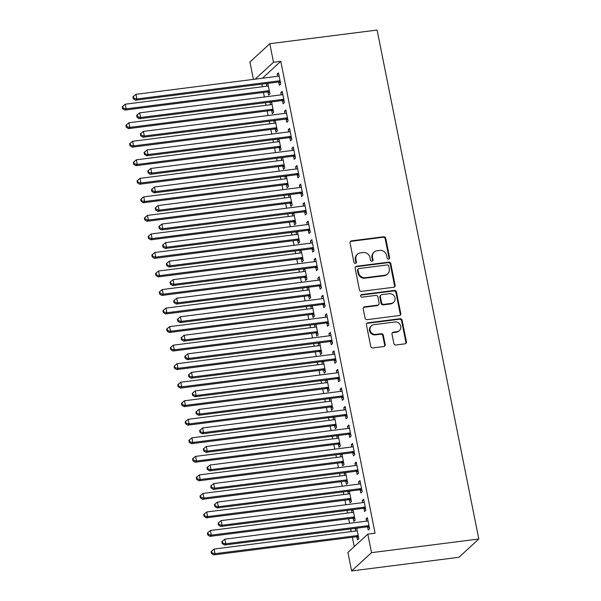 <?xml version="1.0" encoding="UTF-8"?>
<svg xmlns="http://www.w3.org/2000/svg" width="601" height="601" viewBox="0 0 601 601"><rect width="100%" height="100%" fill="white"/><g stroke="black" fill="none" stroke-linecap="round" stroke-linejoin="round"><path stroke-width="0.9" d="M388.614 259.129A1.33 1.232 47.4 0 0 389.613 257.694L385.752 238.364A1.893 1.758 47.4 0 0 383.603 236.771L351.472 240.858A1.893 1.758 47.4 0 0 350.045 242.909L353.914 262.239A1.33 1.232 47.4 0 0 356.062 263.058A1.33 1.232 47.4 0 0 356.408 261.923L355.912 259.422A6.07 5.619 47.4 0 1 357.512 254.223A6.07 5.619 47.4 0 1 360.457 252.871L363.139 252.533A6.07 5.619 47.4 0 1 370.013 257.626L370.509 260.128A1.33 1.232 47.4 0 0 372.658 260.947A1.33 1.232 47.4 0 0 373.011 259.805L372.515 257.303A6.07 5.619 47.4 0 1 374.115 252.112A6.07 5.619 47.4 0 1 377.06 250.76L379.734 250.414A6.07 5.619 47.4 0 1 386.616 255.508L387.112 258.009A1.33 1.232 47.4 0 0 388.614 259.129M388.952 259.031A1.33 1.232 47.4 0 0 389.072 258.19L385.211 238.86A1.893 1.758 47.4 0 0 383.062 237.267L350.931 241.354A1.893 1.758 47.4 0 0 350.308 241.564M355.747 263.261A1.33 1.232 47.4 0 0 355.875 262.412L355.371 259.91L355.912 259.422M372.35 261.15A1.33 1.232 47.4 0 0 372.477 260.301L371.974 257.799L372.515 257.303M393.835 343.396A1.893 1.758 47.4 0 0 395.984 344.982L404.991 343.84A1.893 1.758 47.4 0 0 406.419 341.789L402.129 320.325A1.893 1.758 47.4 0 0 399.981 318.733L367.85 322.82A1.893 1.758 47.4 0 0 366.422 324.871L370.712 346.334A1.893 1.758 47.4 0 0 372.86 347.926L383.754 346.544A1.893 1.758 47.4 0 0 385.173 344.493L383.34 335.305A1.893 1.758 47.4 0 0 381.192 333.713L375.79 334.404A5.071 4.695 47.4 0 1 370.524 331.512A5.071 4.695 47.4 0 1 371.38 325.802A5.071 4.695 47.4 0 1 373.845 324.668L395 321.978A5.071 4.695 47.4 0 1 400.266 324.871A5.071 4.695 47.4 0 1 399.402 330.58A5.071 4.695 47.4 0 1 396.945 331.707L393.415 332.158A1.893 1.758 47.4 0 0 391.995 334.209L393.835 343.396M367.804 534.131L371.508 552.665L351.623 570.95L347.919 552.417L367.804 534.131L375.077 533.207L280.787 61.317L273.508 62.241L255.102 79.167M371.508 552.665L478.802 539.007L377.105 30.05L269.804 43.708L273.508 62.241M393.693 287.255A1.893 1.758 47.4 0 0 395.112 285.212L390.823 263.741A1.893 1.758 47.4 0 0 388.674 262.149L356.543 266.243A1.893 1.758 47.4 0 0 355.123 268.286L359.413 289.757A1.893 1.758 47.4 0 0 361.562 291.35L393.693 287.255M396.472 292.033L400.762 313.504A1.893 1.758 47.4 0 1 399.342 315.548L367.211 319.634A1.893 1.758 47.4 0 1 365.062 318.042L363.229 308.854A1.893 1.758 47.4 0 1 364.649 306.81L377.676 305.15A1.893 1.758 47.4 0 0 379.103 303.107L377.886 297.014A1.893 1.758 47.4 0 0 375.738 295.422L362.17 297.149A1.33 1.232 47.4 0 1 361.013 294.896A1.33 1.232 47.4 0 1 361.659 294.595L394.324 290.441A1.893 1.758 47.4 0 1 396.472 292.033L395.939 292.529L400.228 313.992L400.762 313.504M351.623 570.95L458.924 557.292L478.802 539.007M363.943 508.521L364.544 511.519L365.889 510.279L363.665 499.161L362.32 500.4L362.764 502.601M352.126 509.768L351.57 510.279L352.013 512.488M353.193 518.4L353.794 521.405L355.138 520.165L353.042 509.656M356.536 471.447L357.137 474.452L358.481 473.212L356.258 462.094L354.913 463.326L355.356 465.535M344.719 472.702L344.17 473.212L344.606 475.421M345.793 481.333L346.386 484.331L347.731 483.099L345.635 472.589M349.128 434.38L349.729 437.378L351.074 436.146L348.85 425.02L347.506 426.259L347.949 428.468M337.311 435.635L336.763 436.146L337.199 438.347M338.386 444.267L338.979 447.264L340.324 446.032L338.228 435.515M341.721 397.314L342.322 400.311L343.667 399.072L341.443 387.953L340.098 389.193L340.542 391.394M329.904 398.568L329.356 399.072L329.791 401.28M330.978 407.193L331.572 410.198L332.916 408.958L330.82 398.448M334.314 360.239L334.915 363.244L336.26 362.005L334.036 350.886L332.691 352.118L333.134 354.327M322.497 361.494L321.948 362.005L322.384 364.214M323.571 370.126L324.164 373.123L325.509 371.891L323.413 361.381M326.906 323.173L327.507 326.17L328.852 324.938L326.628 313.82L325.284 315.052L325.727 317.26M315.089 324.427L314.541 324.938L314.977 327.139M316.164 333.059L316.757 336.057L318.102 334.825L316.006 324.307M319.499 286.106L320.1 289.104L321.445 287.864L319.221 276.745L317.876 277.985L318.32 280.186M307.682 287.361L307.134 287.864L307.569 290.073M308.756 295.985L309.35 298.99L310.694 297.75L308.598 287.24M312.092 249.032L312.693 252.037L314.038 250.797L311.814 239.679L310.469 240.911L310.912 243.12M300.275 250.286L299.726 250.797L300.162 253.006M301.349 258.918L301.942 261.916L303.287 260.684L301.191 250.174M304.684 211.965L305.285 214.963L306.63 213.731L304.406 202.612L303.062 203.844L303.505 206.053M292.867 213.22L292.319 213.731L292.755 215.932M293.942 221.852L294.535 224.849L295.88 223.617L293.784 213.1M297.277 174.899L297.878 177.896L299.223 176.664L296.999 165.538L295.654 166.778L296.098 168.979M285.46 176.153L284.912 176.656L285.347 178.865M286.534 184.777L287.128 187.782L288.472 186.543L286.376 176.033M289.87 137.824L290.471 140.829L291.816 139.59L289.592 128.471L288.247 129.703L288.69 131.912M278.053 139.079L277.504 139.59L277.94 141.798M279.127 147.711L279.728 150.708L281.065 149.476L278.969 138.966M282.462 100.758L283.063 103.755L284.408 102.523L282.185 91.405L280.84 92.637L281.283 94.845M270.653 102.012L270.097 102.523L270.533 104.724M271.72 110.644L272.321 113.642L273.658 112.41L271.562 101.892M280.787 61.317L262.382 78.243M261.811 84.132L262.337 86.762M263.471 92.434L264.38 96.994M265.514 102.666L266.04 105.295M267.175 110.967L268.084 115.527M269.218 121.199L269.744 123.836M270.878 129.508L271.787 134.061M272.922 139.732L273.447 142.369M274.582 148.041L275.491 152.594M276.625 158.266L277.151 160.903M278.286 166.575L279.195 171.135M280.329 176.807L280.855 179.436M281.989 185.108L282.898 189.668M284.033 195.34L284.558 197.969M285.693 203.641L286.602 208.201M287.736 213.873L288.262 216.503M289.397 222.175L290.306 226.735M291.44 232.407L291.966 235.044M293.1 240.716L294.009 245.268M295.144 250.94L295.669 253.577M296.804 259.249L297.713 263.801M298.847 269.473L299.373 272.11M300.508 277.782L301.417 282.342M302.551 288.014L303.077 290.644M304.211 296.316L305.12 300.876M306.255 306.548L306.78 309.177M307.915 314.849L308.824 319.409M309.958 325.081L310.484 327.71M311.618 333.382L312.528 337.942M313.662 343.614L314.188 346.251M315.315 351.923L316.231 356.476M317.366 362.148L317.891 364.784M319.018 370.456L319.935 375.009M321.069 380.681L321.595 383.318M322.722 388.99L323.639 393.55M324.773 399.222L325.299 401.851M326.426 407.523L327.342 412.083M328.477 417.755L329.002 420.384M330.129 426.056L331.046 430.617M332.18 436.288L332.706 438.918M333.833 444.59L334.749 449.15M335.884 454.822L336.41 457.459M337.537 463.131L338.453 467.683M339.588 473.355L340.113 475.992M341.24 481.664L342.157 486.217M343.284 491.888L343.817 494.525M344.944 500.197L345.86 504.757M346.987 510.429L347.521 513.059M348.648 518.731L349.564 523.291M350.691 528.963L351.224 531.592M352.351 537.264L354.222 546.617M266.949 83.479L266.393 83.99L266.829 86.191M268.016 92.111L268.617 95.108L269.954 93.869L267.858 83.359M278.759 82.224L279.36 85.222L280.705 83.99L278.481 72.864L277.136 74.103L277.579 76.304M274.349 120.546L273.801 121.056L274.236 123.258M275.423 129.177L276.024 132.175L277.361 130.943L275.266 120.433M286.166 119.291L286.767 122.288L288.112 121.056L285.888 109.938L284.543 111.17L284.987 113.379M281.756 157.612L281.208 158.123L281.644 160.332M282.831 166.244L283.432 169.249L284.769 168.01L282.673 157.5M293.573 156.358L294.174 159.363L295.519 158.123L293.296 147.005L291.951 148.244L292.394 150.445M289.164 194.686L288.615 195.197L289.051 197.398M290.238 203.311L290.831 206.316L292.176 205.076L290.08 194.566M300.981 193.432L301.582 196.429L302.927 195.197L300.703 184.071L299.358 185.311L299.801 187.512M296.571 231.753L296.023 232.264L296.458 234.465M297.645 240.385L298.239 243.382L299.583 242.15L297.487 231.64M308.388 230.499L308.989 233.496L310.334 232.264L308.11 221.145L306.765 222.378L307.209 224.586M303.978 268.82L303.43 269.331L303.866 271.539M305.053 277.452L305.646 280.449L306.991 279.217L304.895 268.707M315.795 267.565L316.396 270.57L317.741 269.331L315.517 258.212L314.173 259.444L314.616 261.653M311.386 305.894L310.837 306.405L311.273 308.606M312.46 314.518L313.053 317.523L314.398 316.284L312.302 305.774M323.203 304.639L323.804 307.637L325.149 306.405L322.925 295.279L321.58 296.518L322.023 298.72M318.793 342.961L318.245 343.471L318.68 345.673M319.867 351.593L320.461 354.59L321.805 353.358L319.709 342.848M330.61 341.706L331.211 344.704L332.556 343.471L330.332 332.353L328.987 333.585L329.431 335.794M326.2 380.027L325.652 380.538L326.088 382.747M327.275 388.659L327.868 391.657L329.213 390.425L327.117 379.915M338.017 378.773L338.618 381.778L339.963 380.538L337.739 369.42L336.395 370.652L336.838 372.86M333.608 417.102L333.059 417.612L333.495 419.814M334.682 425.726L335.275 428.731L336.62 427.491L334.524 416.981M345.425 415.847L346.026 418.844L347.37 417.612L345.147 406.486L343.802 407.726L344.245 409.927M341.015 454.168L340.466 454.679L340.902 456.88M342.089 462.8L342.683 465.798L344.027 464.565L341.931 454.055M352.832 452.914L353.433 455.911L354.778 454.679L352.554 443.561L351.209 444.793L351.653 447.001M348.422 491.235L347.866 491.746L348.31 493.954M349.489 499.867L350.09 502.864L351.435 501.632L349.339 491.122M360.239 489.98L360.84 492.985L362.185 491.746L359.961 480.627L358.617 481.859L359.06 484.068M355.83 528.309L355.274 528.812L355.717 531.021M356.896 536.933L357.497 539.938L358.842 538.699L356.746 528.189M367.647 527.054L368.248 530.052L369.592 528.82L367.369 517.694L366.024 518.933L366.467 521.135M253.404 79.385L249.926 61.993L269.804 43.708M266.393 83.99L267.941 83.787M277.136 74.103L278.691 73.908M270.097 102.523L271.644 102.32M280.84 92.637L282.395 92.441M273.801 121.056L275.348 120.861M284.543 111.17L286.099 110.975M277.504 139.59L279.052 139.394M288.247 129.703L289.802 129.508M281.208 158.123L282.755 157.928M291.951 148.244L293.506 148.041M284.912 176.656L286.459 176.461M295.654 166.778L297.21 166.575M288.615 195.197L290.163 194.994M299.358 185.311L300.913 185.116M292.319 213.731L293.866 213.528M303.062 203.844L304.617 203.649M296.023 232.264L297.57 232.069M306.765 222.378L308.321 222.182M299.726 250.797L301.274 250.602M310.469 240.911L312.024 240.716M303.43 269.331L304.977 269.135M314.173 259.444L315.728 259.249M307.134 287.864L308.681 287.669M317.876 277.985L319.431 277.782M310.837 306.405L312.385 306.202M321.58 296.518L323.128 296.323M314.541 324.938L316.088 324.735M325.284 315.052L326.831 314.856M318.245 343.471L319.792 343.276M328.987 333.585L330.535 333.39M321.948 362.005L323.496 361.81M332.691 352.118L334.239 351.923M325.652 380.538L327.199 380.343M336.395 370.652L337.942 370.456M329.356 399.072L330.903 398.876M340.098 389.193L341.646 388.99M333.059 417.612L334.607 417.41M343.802 407.726L345.35 407.531M336.763 436.146L338.31 435.943M347.506 426.259L349.053 426.064M340.466 454.679L342.014 454.484M351.209 444.793L352.757 444.597M344.17 473.212L345.718 473.017M354.913 463.326L356.461 463.131M347.866 491.746L349.421 491.55M358.617 481.859L360.164 481.664M351.57 510.279L353.125 510.084M362.32 500.4L363.868 500.197M355.274 528.812L356.829 528.617M366.024 518.933L367.572 518.738M374.115 252.112L373.574 252.608A6.07 5.619 47.4 0 0 371.974 257.799M357.512 254.223L356.979 254.719A6.07 5.619 47.4 0 0 355.371 259.91M394.316 287.053A1.893 1.758 47.4 0 0 394.572 285.708L390.282 264.237A1.893 1.758 47.4 0 0 388.133 262.645L356.002 266.731A1.893 1.758 47.4 0 0 355.379 266.942M388.719 266.063A1.33 1.232 47.4 0 0 387.217 264.951L359.015 268.534A1.33 1.232 47.4 0 0 358.016 269.969L358.549 272.606A6.07 5.619 47.4 0 0 365.423 277.7L384.7 275.25A6.07 5.619 47.4 0 0 387.645 273.898A6.07 5.619 47.4 0 0 389.245 268.7L388.719 266.063M358.369 268.835L357.835 269.331A1.33 1.232 47.4 0 0 357.482 270.465L358.016 269.969M387.645 273.898L387.104 274.387A6.07 5.619 47.4 0 1 384.159 275.746L364.882 278.195A6.07 5.619 47.4 0 1 358.008 273.102L357.482 270.465M399.965 315.337A1.893 1.758 47.4 0 0 400.228 313.992M378.6 304.73L378.059 305.225A1.893 1.758 47.4 0 1 377.143 305.646L364.108 307.306A1.893 1.758 47.4 0 0 363.485 307.509M395.939 292.529A1.893 1.758 47.4 0 0 393.79 290.937L361.118 295.091A1.33 1.232 47.4 0 0 360.788 295.189M391.198 303.43A5.071 4.695 47.4 0 0 393.663 302.295A5.071 4.695 47.4 0 0 394.526 296.586A5.071 4.695 47.4 0 0 389.253 293.701L381.8 294.648A1.893 1.758 47.4 0 0 380.38 296.691L381.597 302.791A1.893 1.758 47.4 0 0 383.746 304.376L391.198 303.43L390.665 303.926A5.071 4.695 47.4 0 0 393.122 302.791L393.663 302.295M380.884 295.068L380.343 295.564A1.893 1.758 47.4 0 0 379.847 297.187L380.38 296.691M390.665 303.926L383.213 304.872A1.893 1.758 47.4 0 1 381.064 303.28L379.847 297.187M399.402 330.58L398.869 331.068A5.071 4.695 47.4 0 1 396.405 332.203L392.881 332.654A1.893 1.758 47.4 0 0 392.258 332.856M371.38 325.802L370.847 326.298A5.071 4.695 47.4 0 0 369.983 332.007A5.071 4.695 47.4 0 0 375.249 334.9L375.79 334.404M384.377 346.334A1.893 1.758 47.4 0 0 384.64 344.989L382.799 335.801A1.893 1.758 47.4 0 0 380.651 334.209L375.249 334.9M405.615 343.629A1.893 1.758 47.4 0 0 405.878 342.285L401.588 320.821A1.893 1.758 47.4 0 0 399.44 319.229L367.309 323.315A1.893 1.758 47.4 0 0 366.685 323.518M268.331 85.748L268.091 85.898A1.931 1.788 -132.6 0 1 267.437 86.116L125.226 104.213L126.15 108.849L124.805 110.081L267.017 91.983A1.931 1.788 -132.6 0 1 267.723 92.028L269.691 92.546M123.107 108.127L122.732 106.272L122.198 106.768L122.566 108.623L123.107 108.127L126.15 108.849L268.362 90.751A1.931 1.788 -132.6 0 1 269.068 90.796L269.361 90.871M122.732 106.272L125.226 104.213M124.805 110.081L122.566 108.623M280.104 80.985L279.818 80.91A1.931 1.788 47.4 0 0 279.112 80.865L136.893 98.962L135.969 94.327L278.18 76.229A1.931 1.788 47.4 0 0 278.834 76.011L279.082 75.869M280.442 82.66L278.473 82.149A1.931 1.788 47.4 0 0 277.767 82.097L135.556 100.202L136.893 98.962L133.85 98.241L133.482 96.393L132.941 96.889L133.317 98.737L133.85 98.241M133.317 98.737L135.556 100.202M135.969 94.327L133.482 96.393M272.035 104.289L271.795 104.431A1.931 1.788 -132.6 0 1 271.141 104.649L128.93 122.747L129.854 127.382L128.509 128.614L270.72 110.516A1.931 1.788 -132.6 0 1 271.427 110.569L273.395 111.08M126.811 126.661L126.435 124.813L125.902 125.301L126.27 127.157L126.811 126.661L129.854 127.382L272.065 109.284A1.931 1.788 -132.6 0 1 272.771 109.329L273.064 109.405M126.435 124.813L128.93 122.747M128.509 128.614L126.27 127.157M275.739 122.822L275.498 122.965A1.931 1.788 -132.6 0 1 274.845 123.182L132.633 141.28L133.557 145.915L132.212 147.155L274.424 129.05A1.931 1.788 -132.6 0 1 275.13 129.102L277.099 129.613M130.515 145.194L130.139 143.346L129.606 143.842L129.974 145.69L130.515 145.194L133.557 145.915L275.769 127.818A1.931 1.788 -132.6 0 1 276.475 127.863L276.768 127.938M130.139 143.346L132.633 141.28M132.212 147.155L129.974 145.69M283.807 99.526L283.522 99.443A1.931 1.788 47.4 0 0 282.816 99.398L140.596 117.496L139.672 112.86L281.884 94.763A1.931 1.788 47.4 0 0 282.538 94.545L282.786 94.402M284.145 101.193L282.177 100.683A1.931 1.788 47.4 0 0 281.471 100.637L139.259 118.735L140.596 117.496L137.554 116.782L137.186 114.926L136.645 115.422L137.02 117.27L137.554 116.782M137.02 117.27L139.259 118.735M139.672 112.86L137.186 114.926M287.511 118.059L287.225 117.984A1.931 1.788 47.4 0 0 286.519 117.931L144.3 136.029L143.376 131.401L285.588 113.296A1.931 1.788 47.4 0 0 286.241 113.078L286.489 112.935M287.849 119.734L285.881 119.216A1.931 1.788 47.4 0 0 285.175 119.171L142.963 137.268L144.3 136.029L141.258 135.315L140.889 133.46L140.349 133.955L140.724 135.811L141.258 135.315M140.724 135.811L142.963 137.268M143.376 131.401L140.889 133.46M279.442 141.355L279.202 141.498A1.931 1.788 -132.6 0 1 278.548 141.716L136.337 159.821L137.261 164.449L135.916 165.688L278.128 147.591A1.931 1.788 -132.6 0 1 278.834 147.636L280.802 148.146M134.218 163.735L133.843 161.879L133.309 162.375L133.677 164.223L134.218 163.735L137.261 164.449L279.473 146.351A1.931 1.788 -132.6 0 1 280.179 146.396L280.472 146.479M133.843 161.879L136.337 159.821M135.916 165.688L133.677 164.223M283.146 159.889L282.906 160.031A1.931 1.788 -132.6 0 1 282.252 160.257L140.041 178.354L140.965 182.982L139.62 184.222L281.831 166.124A1.931 1.788 -132.6 0 1 282.538 166.169L284.506 166.687M137.922 182.268L137.546 180.413L137.013 180.909L137.381 182.764L137.922 182.268L140.965 182.982L283.176 164.884A1.931 1.788 -132.6 0 1 283.882 164.937L284.175 165.012M137.546 180.413L140.041 178.354M139.62 184.222L137.381 182.764M291.215 136.592L290.929 136.517A1.931 1.788 47.4 0 0 290.223 136.465L148.004 154.57L147.08 149.934L289.291 131.837A1.931 1.788 47.4 0 0 289.945 131.611L290.193 131.469M291.553 138.268L289.584 137.749A1.931 1.788 47.4 0 0 288.878 137.704L146.667 155.802L148.004 154.57L144.961 153.848L144.593 151.993L144.052 152.489L144.428 154.344L144.961 153.848M144.428 154.344L146.667 155.802M147.08 149.934L144.593 151.993M294.918 155.126L294.633 155.05A1.931 1.788 47.4 0 0 293.927 155.005L151.707 173.103L150.783 168.468L292.995 150.37A1.931 1.788 47.4 0 0 293.649 150.145L293.897 150.002M295.256 156.801L293.288 156.283A1.931 1.788 47.4 0 0 292.582 156.237L150.37 174.335L151.707 173.103L148.665 172.382L148.297 170.526L147.756 171.022L148.131 172.878L148.665 172.382M148.131 172.878L150.37 174.335M150.783 168.468L148.297 170.526M286.85 178.422L286.609 178.565A1.931 1.788 -132.6 0 1 285.956 178.79L143.744 196.888L144.668 201.523L143.323 202.755L285.535 184.657A1.931 1.788 -132.6 0 1 286.241 184.702L288.21 185.221M141.626 200.802L141.25 198.946L140.717 199.442L141.085 201.297L141.626 200.802L144.668 201.523L286.88 183.418A1.931 1.788 -132.6 0 1 287.586 183.47L287.879 183.545M141.25 198.946L143.744 196.888M143.323 202.755L141.085 201.297M298.622 173.659L298.336 173.584A1.931 1.788 47.4 0 0 297.63 173.539L155.411 191.636L154.487 187.001L296.699 168.904A1.931 1.788 47.4 0 0 297.352 168.686L297.6 168.543M298.952 175.334L296.992 174.823A1.931 1.788 47.4 0 0 296.285 174.771L154.074 192.868L155.411 191.636L152.369 190.915L152 189.067L151.46 189.555L151.835 191.411L152.369 190.915M151.835 191.411L154.074 192.868M154.487 187.001L152 189.067M290.553 196.955L290.313 197.105A1.931 1.788 -132.6 0 1 289.659 197.323L147.448 215.421L148.372 220.056L147.027 221.288L289.239 203.191A1.931 1.788 -132.6 0 1 289.945 203.236L291.913 203.754M145.329 219.335L144.954 217.479L144.42 217.975L144.788 219.831L145.329 219.335L148.372 220.056L290.584 201.959A1.931 1.788 -132.6 0 1 291.29 202.004L291.575 202.079M144.954 217.479L147.448 215.421M147.027 221.288L144.788 219.831M302.326 192.192L302.04 192.117A1.931 1.788 47.4 0 0 301.334 192.072L159.115 210.17L158.191 205.534L300.402 187.437A1.931 1.788 47.4 0 0 301.056 187.219L301.304 187.076M302.656 193.868L300.695 193.357A1.931 1.788 47.4 0 0 299.989 193.304L157.778 211.409L159.115 210.17L156.072 209.448L155.704 207.6L155.163 208.089L155.539 209.944L156.072 209.448M155.539 209.944L157.778 211.409M158.191 205.534L155.704 207.6M294.257 215.496L294.017 215.639A1.931 1.788 -132.6 0 1 293.363 215.857L151.151 233.954L152.076 238.589L150.731 239.822L292.942 221.724A1.931 1.788 -132.6 0 1 293.649 221.777L295.617 222.287M149.033 237.868L148.657 236.02L148.124 236.509L148.492 238.364L149.033 237.868L152.076 238.589L294.287 220.492A1.931 1.788 -132.6 0 1 294.993 220.537L295.279 220.612M148.657 236.02L151.151 233.954M150.731 239.822L148.492 238.364M297.961 234.029L297.72 234.172A1.931 1.788 -132.6 0 1 297.067 234.39L154.855 252.488L155.779 257.123L154.434 258.362L296.646 240.257A1.931 1.788 -132.6 0 1 297.352 240.31L299.321 240.821M152.737 256.402L152.361 254.554L151.828 255.049L152.196 256.897L152.737 256.402L155.779 257.123L297.991 239.025A1.931 1.788 -132.6 0 1 298.697 239.07L298.982 239.145M152.361 254.554L154.855 252.488M154.434 258.362L152.196 256.897M301.664 252.563L301.424 252.705A1.931 1.788 -132.6 0 1 300.77 252.923L158.559 271.021L159.483 275.656L158.138 276.896L300.35 258.798A1.931 1.788 -132.6 0 1 301.056 258.843L303.024 259.354M156.44 274.942L156.065 273.087L155.531 273.583L155.899 275.431L156.44 274.942L159.483 275.656L301.694 257.559A1.931 1.788 -132.6 0 1 302.401 257.604L302.686 257.686M156.065 273.087L158.559 271.021M158.138 276.896L155.899 275.431M305.368 271.096L305.128 271.239A1.931 1.788 -132.6 0 1 304.474 271.464L162.262 289.562L163.187 294.19L161.842 295.429L304.053 277.331A1.931 1.788 -132.6 0 1 304.76 277.377L306.728 277.895M160.144 293.476L159.768 291.62L159.235 292.116L159.603 293.972L160.144 293.476L163.187 294.19L305.398 276.092A1.931 1.788 -132.6 0 1 306.104 276.144L306.39 276.22M159.768 291.62L162.262 289.562M161.842 295.429L159.603 293.972M309.072 289.629L308.831 289.772A1.931 1.788 -132.6 0 1 308.178 289.998L165.966 308.095L166.89 312.73L165.545 313.962L307.757 295.865A1.931 1.788 -132.6 0 1 308.463 295.91L310.432 296.428M163.848 312.009L163.472 310.154L162.939 310.649L163.307 312.505L163.848 312.009L166.89 312.73L309.102 294.625A1.931 1.788 -132.6 0 1 309.808 294.678L310.093 294.753M163.472 310.154L165.966 308.095M165.545 313.962L163.307 312.505M312.775 308.163L312.535 308.305A1.931 1.788 -132.6 0 1 311.881 308.531L169.67 326.628L170.594 331.264L169.249 332.496L311.461 314.398A1.931 1.788 -132.6 0 1 312.167 314.443L314.135 314.962M167.551 330.542L167.176 328.687L166.642 329.183L167.01 331.038L167.551 330.542L170.594 331.264L312.805 313.166A1.931 1.788 -132.6 0 1 313.512 313.211L313.797 313.286M167.176 328.687L169.67 326.628M169.249 332.496L167.01 331.038M316.479 326.704L316.239 326.846A1.931 1.788 -132.6 0 1 315.585 327.064L173.373 345.162L174.298 349.797L172.953 351.029L315.164 332.931A1.931 1.788 -132.6 0 1 315.871 332.984L317.839 333.495M171.255 349.076L170.879 347.228L170.346 347.716L170.714 349.572L171.255 349.076L174.298 349.797L316.509 331.699A1.931 1.788 -132.6 0 1 317.215 331.744L317.501 331.82M170.879 347.228L173.373 345.162M172.953 351.029L170.714 349.572M320.183 345.237L319.942 345.38A1.931 1.788 -132.6 0 1 319.289 345.598L177.077 363.695L178.001 368.33L176.656 369.57L318.868 351.465A1.931 1.788 -132.6 0 1 319.574 351.517L321.543 352.028M174.959 367.609L174.583 365.761L174.05 366.257L174.418 368.105L174.959 367.609L178.001 368.33L320.213 350.233A1.931 1.788 -132.6 0 1 320.919 350.278L321.204 350.353M174.583 365.761L177.077 363.695M176.656 369.57L174.418 368.105M323.886 363.77L323.646 363.913A1.931 1.788 -132.6 0 1 322.992 364.131L180.781 382.228L181.705 386.864L180.36 388.103L322.572 370.006A1.931 1.788 -132.6 0 1 323.278 370.051L325.246 370.562M178.662 386.15L178.287 384.294L177.753 384.79L178.121 386.638L178.662 386.15L181.705 386.864L323.916 368.766A1.931 1.788 -132.6 0 1 324.623 368.811L324.908 368.886M178.287 384.294L180.781 382.228M180.36 388.103L178.121 386.638M306.029 210.726L305.744 210.65A1.931 1.788 47.4 0 0 305.038 210.605L162.818 228.703L161.894 224.068L304.106 205.97A1.931 1.788 47.4 0 0 304.76 205.752L305.007 205.61M306.36 212.401L304.399 211.89A1.931 1.788 47.4 0 0 303.693 211.845L161.481 229.943L162.818 228.703L159.776 227.989L159.408 226.134L158.867 226.63L159.242 228.478L159.776 227.989M159.242 228.478L161.481 229.943M161.894 224.068L159.408 226.134M309.733 229.266L309.447 229.191A1.931 1.788 47.4 0 0 308.741 229.139L166.522 247.236L165.598 242.609L307.81 224.504A1.931 1.788 47.4 0 0 308.463 224.286L308.711 224.143M310.063 230.934L308.103 230.423A1.931 1.788 47.4 0 0 307.396 230.378L165.185 248.476L166.522 247.236L163.48 246.523L163.111 244.667L162.571 245.163L162.946 247.019L163.48 246.523M162.946 247.019L165.185 248.476M165.598 242.609L163.111 244.667M313.437 247.8L313.144 247.725A1.931 1.788 47.4 0 0 312.445 247.672L170.226 265.777L169.302 261.142L311.513 243.044A1.931 1.788 47.4 0 0 312.167 242.819L312.415 242.676M313.767 249.475L311.806 248.957A1.931 1.788 47.4 0 0 311.1 248.912L168.889 267.009L170.226 265.777L167.183 265.056L166.815 263.2L166.274 263.696L166.65 265.552L167.183 265.056M166.65 265.552L168.889 267.009M169.302 261.142L166.815 263.2M317.14 266.333L316.847 266.258A1.931 1.788 47.4 0 0 316.149 266.213L173.929 284.311L173.005 279.675L315.217 261.578A1.931 1.788 47.4 0 0 315.871 261.352L316.118 261.21M317.471 268.008L315.51 267.49A1.931 1.788 47.4 0 0 314.804 267.445L172.592 285.543L173.929 284.311L170.887 283.589L170.519 281.734L169.978 282.23L170.353 284.085L170.887 283.589M170.353 284.085L172.592 285.543M173.005 279.675L170.519 281.734M320.844 284.866L320.551 284.791A1.931 1.788 47.4 0 0 319.852 284.746L177.633 302.844L176.709 298.209L318.921 280.111A1.931 1.788 47.4 0 0 319.574 279.893L319.822 279.75M321.174 286.542L319.214 286.031A1.931 1.788 47.4 0 0 318.507 285.978L176.296 304.076L177.633 302.844L174.59 302.123L174.222 300.275L173.681 300.763L174.057 302.619L174.59 302.123M174.057 302.619L176.296 304.076M176.709 298.209L174.222 300.275M324.548 303.4L324.255 303.325A1.931 1.788 47.4 0 0 323.556 303.28L181.337 321.377L180.413 316.742L322.624 298.644A1.931 1.788 47.4 0 0 323.278 298.427L323.526 298.284M324.878 305.075L322.917 304.564A1.931 1.788 47.4 0 0 322.211 304.512L179.999 322.617L181.337 321.377L178.294 320.656L177.926 318.808L177.385 319.296L177.753 321.152L178.294 320.656M177.753 321.152L179.999 322.617M180.413 316.742L177.926 318.808M328.251 321.933L327.958 321.858A1.931 1.788 47.4 0 0 327.26 321.813L185.04 339.911L184.116 335.275L326.328 317.178A1.931 1.788 47.4 0 0 326.982 316.96L327.229 316.817M328.582 323.608L326.621 323.098A1.931 1.788 47.4 0 0 325.915 323.053L183.703 341.15L185.04 339.911L181.998 339.197L181.63 337.341L181.089 337.837L181.457 339.685L181.998 339.197M181.457 339.685L183.703 341.15M184.116 335.275L181.63 337.341M331.955 340.474L331.662 340.399A1.931 1.788 47.4 0 0 330.956 340.346L188.744 358.444L187.82 353.816L330.032 335.711A1.931 1.788 47.4 0 0 330.685 335.493L330.933 335.35M332.285 342.142L330.325 341.631A1.931 1.788 47.4 0 0 329.618 341.586L187.399 359.683L188.744 358.444L185.701 357.73L185.333 355.875L184.792 356.37L185.161 358.226L185.701 357.73M185.161 358.226L187.399 359.683M187.82 353.816L185.333 355.875M335.659 359.007L335.366 358.932A1.931 1.788 47.4 0 0 334.659 358.88L192.448 376.985L191.524 372.35L333.735 354.252A1.931 1.788 47.4 0 0 334.389 354.027L334.637 353.884M335.989 360.683L334.028 360.164A1.931 1.788 47.4 0 0 333.322 360.119L191.103 378.217L192.448 376.985L189.405 376.264L189.037 374.408L188.496 374.904L188.864 376.759L189.405 376.264M188.864 376.759L191.103 378.217M191.524 372.35L189.037 374.408M327.59 382.304L327.35 382.446A1.931 1.788 -132.6 0 1 326.696 382.664L184.484 400.769L185.409 405.397L184.064 406.637L326.275 388.539A1.931 1.788 -132.6 0 1 326.982 388.584L328.95 389.102M182.366 404.683L181.99 402.828L181.457 403.324L181.825 405.179L182.366 404.683L185.409 405.397L327.62 387.299A1.931 1.788 -132.6 0 1 328.326 387.352L328.612 387.427M181.99 402.828L184.484 400.769M184.064 406.637L181.825 405.179M339.362 377.541L339.069 377.466A1.931 1.788 47.4 0 0 338.363 377.42L196.151 395.518L195.227 390.883L337.439 372.785A1.931 1.788 47.4 0 0 338.093 372.56L338.34 372.417M339.693 379.216L337.732 378.698A1.931 1.788 47.4 0 0 337.026 378.653L194.807 396.75L196.151 395.518L193.109 394.797L192.741 392.941L192.2 393.437L192.568 395.293L193.109 394.797M192.568 395.293L194.807 396.75M195.227 390.883L192.741 392.941M331.294 400.837L331.053 400.98A1.931 1.788 -132.6 0 1 330.4 401.205L188.188 419.303L189.112 423.938L187.767 425.17L329.979 407.072A1.931 1.788 -132.6 0 1 330.685 407.117L332.654 407.636M186.062 423.217L185.694 421.361L185.161 421.857L185.529 423.713L186.062 423.217L189.112 423.938L331.324 405.833A1.931 1.788 -132.6 0 1 332.03 405.885L332.315 405.96M185.694 421.361L188.188 419.303M187.767 425.17L185.529 423.713M343.066 396.074L342.773 395.999A1.931 1.788 47.4 0 0 342.067 395.954L199.855 414.051L198.931 409.416L341.143 391.319A1.931 1.788 47.4 0 0 341.796 391.101L342.044 390.958M343.396 397.749L341.436 397.238A1.931 1.788 47.4 0 0 340.729 397.186L198.51 415.283L199.855 414.051L196.812 413.33L196.444 411.482L195.903 411.97L196.272 413.826L196.812 413.33M196.272 413.826L198.51 415.283M198.931 409.416L196.444 411.482M334.997 419.37L334.757 419.513A1.931 1.788 -132.6 0 1 334.103 419.738L191.892 437.836L192.816 442.471L191.471 443.703L333.683 425.606A1.931 1.788 -132.6 0 1 334.389 425.651L336.357 426.169M189.766 441.75L189.398 439.894L188.864 440.39L189.232 442.246L189.766 441.75L192.816 442.471L335.027 424.374A1.931 1.788 -132.6 0 1 335.734 424.419L336.019 424.494M189.398 439.894L191.892 437.836M191.471 443.703L189.232 442.246M346.769 414.607L346.476 414.532A1.931 1.788 47.4 0 0 345.77 414.487L203.559 432.585L202.635 427.95L344.846 409.852A1.931 1.788 47.4 0 0 345.5 409.634L345.748 409.491M347.1 416.283L345.139 415.772A1.931 1.788 47.4 0 0 344.433 415.719L202.214 433.824L203.559 432.585L200.516 431.864L200.148 430.015L199.607 430.504L199.975 432.359L200.516 431.864M199.975 432.359L202.214 433.824M202.635 427.95L200.148 430.015M338.701 437.911L338.461 438.054A1.931 1.788 -132.6 0 1 337.807 438.272L195.595 456.369L196.519 461.005L195.175 462.237L337.386 444.139A1.931 1.788 -132.6 0 1 338.093 444.192L340.061 444.702M193.469 460.283L193.101 458.435L192.568 458.924L192.936 460.779L193.469 460.283L196.519 461.005L338.731 442.907A1.931 1.788 -132.6 0 1 339.437 442.952L339.723 443.027M193.101 458.435L195.595 456.369M195.175 462.237L192.936 460.779M350.473 433.141L350.18 433.066A1.931 1.788 47.4 0 0 349.474 433.02L207.262 451.118L206.338 446.483L348.55 428.385A1.931 1.788 47.4 0 0 349.204 428.167L349.451 428.025M350.804 434.816L348.843 434.305A1.931 1.788 47.4 0 0 348.137 434.26L205.918 452.358L207.262 451.118L204.22 450.404L203.852 448.549L203.311 449.045L203.679 450.893L204.22 450.404M203.679 450.893L205.918 452.358M206.338 446.483L203.852 448.549M342.405 456.444L342.164 456.587A1.931 1.788 -132.6 0 1 341.511 456.805L199.299 474.903L200.223 479.538L198.878 480.777L341.09 462.672A1.931 1.788 -132.6 0 1 341.796 462.725L343.764 463.236M197.173 478.817L196.805 476.969L196.272 477.457L196.64 479.313L197.173 478.817L200.223 479.538L342.435 461.44A1.931 1.788 -132.6 0 1 343.141 461.485L343.426 461.56M196.805 476.969L199.299 474.903M198.878 480.777L196.64 479.313M354.177 451.682L353.884 451.606A1.931 1.788 47.4 0 0 353.178 451.554L210.966 469.651L210.042 465.024L352.254 446.919A1.931 1.788 47.4 0 0 352.907 446.701L353.155 446.558M354.507 453.349L352.547 452.838A1.931 1.788 47.4 0 0 351.84 452.793L209.621 470.891L210.966 469.651L207.923 468.938L207.555 467.082L207.014 467.578L207.383 469.434L207.923 468.938M207.383 469.434L209.621 470.891M210.042 465.024L207.555 467.082M346.108 474.978L345.868 475.121A1.931 1.788 -132.6 0 1 345.214 475.338L203.003 493.436L203.927 498.071L202.582 499.311L344.794 481.213A1.931 1.788 -132.6 0 1 345.5 481.258L347.468 481.769M200.877 497.358L200.509 495.502L199.975 495.998L200.343 497.846L200.877 497.358L203.927 498.071L346.138 479.974A1.931 1.788 -132.6 0 1 346.845 480.019L347.13 480.094M200.509 495.502L203.003 493.436M202.582 499.311L200.343 497.846M357.88 470.215L357.587 470.14A1.931 1.788 47.4 0 0 356.881 470.087L214.67 488.192L213.746 483.557L355.957 465.459A1.931 1.788 47.4 0 0 356.611 465.234L356.859 465.091M358.211 471.89L356.25 471.372A1.931 1.788 47.4 0 0 355.544 471.327L213.325 489.424L214.67 488.192L211.627 487.471L211.259 485.616L210.718 486.111L211.086 487.967L211.627 487.471M211.086 487.967L213.325 489.424M213.746 483.557L211.259 485.616M349.812 493.511L349.572 493.654A1.931 1.788 -132.6 0 1 348.918 493.872L206.706 511.977L207.63 516.605L206.286 517.844L348.497 499.747A1.931 1.788 -132.6 0 1 349.204 499.792L351.172 500.302M204.58 515.891L204.212 514.035L203.679 514.531L204.047 516.387L204.58 515.891L207.63 516.605L349.842 498.507A1.931 1.788 -132.6 0 1 350.548 498.56L350.834 498.635M204.212 514.035L206.706 511.977M206.286 517.844L204.047 516.387M361.584 488.748L361.291 488.673A1.931 1.788 47.4 0 0 360.585 488.628L218.373 506.726L217.449 502.09L359.661 483.993A1.931 1.788 47.4 0 0 360.315 483.767L360.562 483.625M361.915 490.424L359.954 489.905A1.931 1.788 47.4 0 0 359.248 489.86L217.029 507.958L218.373 506.726L215.331 506.004L214.963 504.149L214.422 504.645L214.79 506.5L215.331 506.004M214.79 506.5L217.029 507.958M217.449 502.09L214.963 504.149M353.516 512.044L353.268 512.187A1.931 1.788 -132.6 0 1 352.622 512.413L210.403 530.51L211.334 535.145L209.989 536.377L352.201 518.28A1.931 1.788 -132.6 0 1 352.907 518.325L354.875 518.843M208.284 534.424L207.916 532.569L207.383 533.064L207.751 534.92L208.284 534.424L211.334 535.145L353.546 517.04A1.931 1.788 -132.6 0 1 354.252 517.093L354.537 517.168M207.916 532.569L210.403 530.51M209.989 536.377L207.751 534.92M365.288 507.282L364.995 507.206A1.931 1.788 47.4 0 0 364.289 507.161L222.077 525.259L221.153 520.624L363.365 502.526A1.931 1.788 47.4 0 0 364.018 502.308L364.266 502.166M365.618 508.957L363.658 508.446A1.931 1.788 47.4 0 0 362.951 508.393L220.732 526.491L222.077 525.259L219.034 524.538L218.666 522.682L218.125 523.178L218.494 525.034L219.034 524.538M218.494 525.034L220.732 526.491M221.153 520.624L218.666 522.682M357.219 530.578L356.971 530.721A1.931 1.788 -132.6 0 1 356.325 530.946L214.106 549.044L215.038 553.679L213.693 554.911L355.905 536.813A1.931 1.788 -132.6 0 1 356.611 536.858L358.579 537.377M211.988 552.958L211.62 551.102L211.086 551.598L211.454 553.453L211.988 552.958L215.038 553.679L357.249 535.581A1.931 1.788 -132.6 0 1 357.956 535.626L358.241 535.701M211.62 551.102L214.106 549.044M213.693 554.911L211.454 553.453M368.991 525.815L368.698 525.74A1.931 1.788 47.4 0 0 367.992 525.695L225.781 543.792L224.857 539.157L367.068 521.059A1.931 1.788 47.4 0 0 367.722 520.842L367.97 520.699M369.322 527.49L367.361 526.979A1.931 1.788 47.4 0 0 366.655 526.927L224.436 545.024L225.781 543.792L222.738 543.071L222.37 541.223L221.829 541.711L222.197 543.567L222.738 543.071M222.197 543.567L224.436 545.024M224.857 539.157L222.37 541.223M389.072 258.19L389.613 257.694M355.875 262.412L356.408 261.923M372.477 260.301L373.011 259.805M350.931 241.354L351.472 240.858M383.062 237.267L383.603 236.771M385.211 238.86L385.752 238.364M356.002 266.731L356.543 266.243M388.133 262.645L388.674 262.149M390.282 264.237L390.823 263.741M394.572 285.708L395.112 285.212M358.008 273.102L358.549 272.606M364.882 278.195L365.423 277.7M384.159 275.746L384.7 275.25M364.108 307.306L364.649 306.81M377.143 305.646L377.676 305.15M361.118 295.091L361.659 294.595M393.79 290.937L394.324 290.441M381.064 303.28L381.597 302.791M383.213 304.872L383.746 304.376M392.881 332.654L393.415 332.158M396.405 332.203L396.945 331.707M380.651 334.209L381.192 333.713M382.799 335.801L383.34 335.305M384.64 344.989L385.173 344.493M367.309 323.315L367.85 322.82M399.44 319.229L399.981 318.733M401.588 320.821L402.129 320.325M405.878 342.285L406.419 341.789M267.017 91.983L268.362 90.751M267.723 92.028L269.068 90.796M279.818 80.91L278.473 82.149M279.112 80.865L277.767 82.097M270.72 110.516L272.065 109.284M271.427 110.569L272.771 109.329M274.424 129.05L275.769 127.818M275.13 129.102L276.475 127.863M283.522 99.443L282.177 100.683M282.816 99.398L281.471 100.637M287.225 117.984L285.881 119.216M286.519 117.931L285.175 119.171M278.128 147.591L279.473 146.351M278.834 147.636L280.179 146.396M281.831 166.124L283.176 164.884M282.538 166.169L283.882 164.937M290.929 136.517L289.584 137.749M290.223 136.465L288.878 137.704M294.633 155.05L293.288 156.283M293.927 155.005L292.582 156.237M285.535 184.657L286.88 183.418M286.241 184.702L287.586 183.47M298.336 173.584L296.992 174.823M297.63 173.539L296.285 174.771M289.239 203.191L290.584 201.959M289.945 203.236L291.29 202.004M302.04 192.117L300.695 193.357M301.334 192.072L299.989 193.304M292.942 221.724L294.287 220.492M293.649 221.777L294.993 220.537M296.646 240.257L297.991 239.025M297.352 240.31L298.697 239.07M300.35 258.798L301.694 257.559M301.056 258.843L302.401 257.604M304.053 277.331L305.398 276.092M304.76 277.377L306.104 276.144M307.757 295.865L309.102 294.625M308.463 295.91L309.808 294.678M311.461 314.398L312.805 313.166M312.167 314.443L313.512 313.211M315.164 332.931L316.509 331.699M315.871 332.984L317.215 331.744M318.868 351.465L320.213 350.233M319.574 351.517L320.919 350.278M322.572 370.006L323.916 368.766M323.278 370.051L324.623 368.811M305.744 210.65L304.399 211.89M305.038 210.605L303.693 211.845M309.447 229.191L308.103 230.423M308.741 229.139L307.396 230.378M313.144 247.725L311.806 248.957M312.445 247.672L311.1 248.912M316.847 266.258L315.51 267.49M316.149 266.213L314.804 267.445M320.551 284.791L319.214 286.031M319.852 284.746L318.507 285.978M324.255 303.325L322.917 304.564M323.556 303.28L322.211 304.512M327.958 321.858L326.621 323.098M327.26 321.813L325.915 323.053M331.662 340.399L330.325 341.631M330.956 340.346L329.618 341.586M335.366 358.932L334.028 360.164M334.659 358.88L333.322 360.119M326.275 388.539L327.62 387.299M326.982 388.584L328.326 387.352M339.069 377.466L337.732 378.698M338.363 377.42L337.026 378.653M329.979 407.072L331.324 405.833M330.685 407.117L332.03 405.885M342.773 395.999L341.436 397.238M342.067 395.954L340.729 397.186M333.683 425.606L335.027 424.374M334.389 425.651L335.734 424.419M346.476 414.532L345.139 415.772M345.77 414.487L344.433 415.719M337.386 444.139L338.731 442.907M338.093 444.192L339.437 442.952M350.18 433.066L348.843 434.305M349.474 433.02L348.137 434.26M341.09 462.672L342.435 461.44M341.796 462.725L343.141 461.485M353.884 451.606L352.547 452.838M353.178 451.554L351.84 452.793M344.794 481.213L346.138 479.974M345.5 481.258L346.845 480.019M357.587 470.14L356.25 471.372M356.881 470.087L355.544 471.327M348.497 499.747L349.842 498.507M349.204 499.792L350.548 498.56M361.291 488.673L359.954 489.905M360.585 488.628L359.248 489.86M352.201 518.28L353.546 517.04M352.907 518.325L354.252 517.093M364.995 507.206L363.658 508.446M364.289 507.161L362.951 508.393M355.905 536.813L357.249 535.581M356.611 536.858L357.956 535.626M368.698 525.74L367.361 526.979M367.992 525.695L366.655 526.927"/></g></svg>
